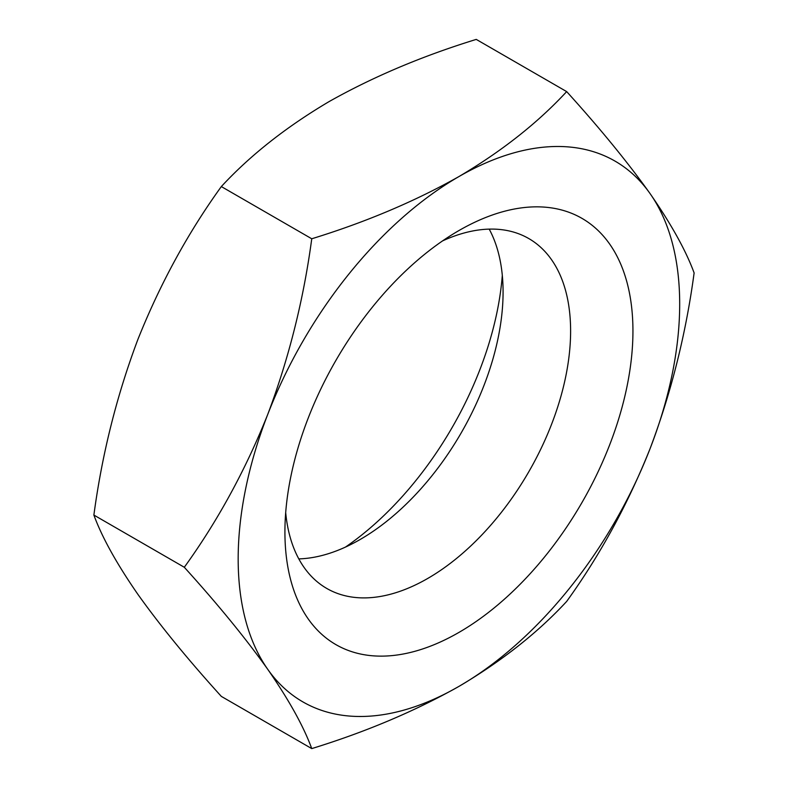 <?xml version="1.0" encoding="UTF-8"?>
<svg xmlns="http://www.w3.org/2000/svg" width="788" height="788" viewBox="0 0 788 788"><rect width="100%" height="100%" fill="white"/><g stroke="black" fill="none" stroke-linecap="round" stroke-linejoin="round"><path stroke-width="1.18" d="M442.57 240.892A202.014 116.634 -60 0 1 528.768 238.547A202.014 116.634 -60 0 1 570.611 331.019A202.014 116.634 -60 0 1 427.766 578.431A202.014 116.634 -60 0 1 326.754 588.439A202.014 116.634 -60 0 1 285.689 512.624M632.941 331.019A246.083 142.076 120 0 0 458.931 230.559A246.083 142.076 120 0 0 284.921 531.949A246.083 142.076 120 0 0 458.931 632.419A246.083 142.076 120 0 0 632.941 331.019M267.743 669.317A312.196 180.245 120 0 0 458.931 686.397A312.196 180.245 120 0 0 650.11 448.559A312.196 180.245 120 0 0 650.11 193.651A312.196 180.245 120 0 0 458.931 176.571A312.196 180.245 120 0 0 267.743 414.409A312.196 180.245 120 0 0 267.743 669.317C245.511 638.132 217.695 604.11 184.303 567.271C217.695 521.016 245.511 470.062 267.743 414.409C288.93 358.146 303.597 299.607 311.752 238.774C365.928 222.078 414.981 201.344 458.931 176.571C501.828 151.207 537.741 122.879 566.67 91.605C600.062 128.444 627.878 162.466 650.11 193.651C671.297 224.235 685.964 250.663 694.12 272.934C685.964 333.757 671.297 392.306 650.11 448.559C627.878 504.212 600.062 555.166 566.67 601.431C537.741 632.705 501.828 661.024 458.931 686.397C414.981 711.16 365.928 731.894 311.752 748.6C303.597 726.329 288.93 699.902 267.743 669.317M489.19 229.111A202.014 116.634 -60 0 1 503.079 292.033A202.014 116.634 -60 0 1 360.234 539.445A202.014 116.634 -60 0 1 298.81 558.889M502.311 275.376A246.083 142.076 -60 0 1 345.43 547.108M311.752 748.6L221.329 696.395C187.938 659.556 160.122 625.534 137.89 594.349C116.703 563.765 102.036 537.337 93.88 515.066L184.303 567.271M311.752 238.774L221.329 186.569C187.938 232.834 160.122 283.788 137.89 339.441C116.703 395.694 102.036 454.243 93.88 515.066M566.67 91.605L476.248 39.4C422.072 56.106 373.019 76.84 329.069 101.603C286.172 126.976 250.259 155.295 221.329 186.569"/></g></svg>
